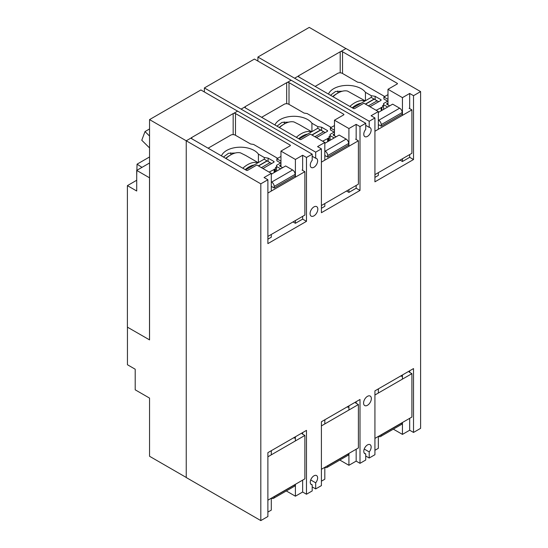 <?xml version="1.0" encoding="UTF-8"?>
<svg xmlns="http://www.w3.org/2000/svg" width="548" height="548" viewBox="0 0 548 548"><rect width="100%" height="100%" fill="white"/><g stroke="black" fill="none" stroke-linecap="round" stroke-linejoin="round"><path stroke-width="0.82" d="M149.549 147.926L141.774 140.254L145.008 131.568L149.549 128.951M145.008 131.568L149.549 136.048M136.712 175.161L137.062 164.174L149.549 156.961M137.062 164.174L141.98 167.366M127.444 327.17L127.444 364.742L135.198 369.215L135.198 389.813L149.549 398.101L149.549 456.272L186.238 477.452M325.156 132.616L317.676 128.301L299.181 138.973M320.546 129.951L311.846 134.979M320.731 130.061L312.031 135.082M323.601 131.719L314.901 136.74M378.675 101.716L371.195 97.4L352.7 108.079M374.065 99.058L365.365 104.079M374.25 99.161L365.55 104.182M377.12 100.818L368.42 105.839M271.637 163.51L264.157 159.194L245.662 169.873M267.027 160.852L258.327 165.88M267.212 160.961L258.512 165.982M270.082 162.619L261.382 167.64M345.939 48.58L309.25 27.4L257.903 57.047L369.208 121.259L369.208 127.369A5.213 3.007 -60 0 1 370.071 127.609A5.213 3.007 -60 0 1 371.147 129.992A5.213 3.007 -60 0 1 368.873 135.24A5.213 3.007 -60 0 1 364.858 136.63A5.213 3.007 -60 0 1 363.783 134.246A5.213 3.007 -60 0 1 365.721 129.383L365.721 123.279L291.139 80.22L287.351 82.406A1.644 0.952 180 0 1 289.008 82.638L343.685 114.21A0.822 0.473 180 0 1 343.925 114.546A0.822 0.473 180 0 1 343.685 114.881L334.472 120.197L348.918 128.54L356.159 124.362L356.159 139.5M237.585 111.141L200.897 89.961L149.549 119.601L186.238 140.788L186.238 477.541L260.814 520.6L267.89 516.511L267.89 452.655L306.483 430.379L306.483 494.234L302.64 492.022L295.399 496.2L295.399 484.309M149.549 119.601L149.549 339.883L127.403 327.142L127.403 185.635L136.712 180.258M291.104 80.241L254.416 59.061L204.383 87.947L315.689 152.159L315.689 158.262A5.213 3.007 -60 0 1 316.552 158.509A5.213 3.007 -60 0 1 317.628 160.893A5.213 3.007 -60 0 1 315.353 166.133A5.213 3.007 -60 0 1 311.339 167.53A5.213 3.007 -60 0 1 310.264 165.147A5.213 3.007 -60 0 1 312.202 160.283L312.202 154.173L237.62 111.121L233.832 113.306A1.644 0.952 180 0 1 235.489 113.539L290.166 145.104A0.822 0.473 180 0 1 290.406 145.439A0.822 0.473 180 0 1 290.166 145.782L280.953 151.097L295.399 159.441L302.64 155.262L302.64 170.394M315.689 152.159L321.409 148.857L317.573 146.638L324.813 142.459L310.36 134.116L301.147 139.439A0.822 0.473 180 0 1 299.982 139.439L245.305 107.874A1.644 0.952 180 0 1 244.826 107.203A1.644 0.952 180 0 1 244.901 106.915L241.113 109.1M244.901 106.915L244.901 106.963A1.644 0.952 180 0 1 245.305 106.572L286.679 82.686A1.644 0.952 180 0 1 287.351 82.453L287.351 82.406M324.813 203.568L324.813 206.322L321.409 208.281M324.813 142.459L324.813 160.174M356.159 185.464L356.159 188.217L348.918 192.403L346.535 191.026M348.918 128.54L348.918 146.254M348.918 189.649L348.918 192.403M334.472 120.197L334.472 135.822M369.208 121.259L374.928 117.957L371.092 115.744L378.332 111.559L363.879 103.223L354.666 108.538A0.822 0.473 180 0 1 353.501 108.538L298.824 76.973A1.644 0.952 180 0 1 298.345 76.302A1.644 0.952 180 0 1 298.42 76.014L298.42 76.062A1.644 0.952 180 0 1 298.824 75.672L340.198 51.786A1.644 0.952 180 0 1 340.87 51.553L340.87 51.505A1.644 0.952 180 0 1 342.527 51.745L397.204 83.31A0.822 0.473 180 0 1 397.444 83.645A0.822 0.473 180 0 1 397.204 83.981L387.991 89.297L402.438 97.64L409.678 93.461L409.678 108.6M298.42 76.014L294.632 78.206M378.332 172.668L378.332 175.422L374.928 177.381M378.332 111.559L378.332 129.273M409.678 154.57L409.678 157.324L402.438 161.502L400.054 160.126M402.438 97.64L402.438 115.354M402.438 158.749L402.438 161.502M387.991 89.297L387.991 104.921M409.678 93.461L413.521 95.681L420.597 91.591L346.021 48.539L340.87 51.505M420.597 91.591L420.597 428.351L413.521 432.44L409.678 430.221L402.438 434.4L402.438 422.508M402.438 379.12L402.438 374.976M409.678 430.221L409.678 418.33M409.678 372.366L409.678 370.797M402.438 434.4L393.341 429.146M378.332 436.427L378.332 448.319L374.928 450.285M378.332 393.039L378.332 388.895M364.221 453.066L365.721 453.929L365.721 460.032L360.002 463.334L356.159 461.121L348.918 465.3L348.918 453.408M348.918 410.014L348.918 405.876M356.159 461.121L356.159 449.23M356.159 403.26L356.159 401.698M348.918 465.3L339.822 460.046M324.813 467.328L324.813 479.219L321.409 481.178M324.813 423.933L324.813 419.795M295.399 440.914L295.399 436.77M302.64 492.022L302.64 480.13M302.64 434.16L302.64 432.591M295.399 496.2L286.303 490.946M271.294 498.228L271.294 510.12L267.89 512.079M271.294 454.833L271.294 450.696M191.382 137.815L186.238 140.788L260.814 183.84L267.89 179.758L264.054 177.538L271.294 173.36L256.841 165.017L247.628 170.339A0.822 0.473 180 0 1 246.463 170.339L191.786 138.767A1.644 0.952 180 0 1 191.307 138.096A1.644 0.952 180 0 1 191.382 137.815L191.382 137.856A1.644 0.952 180 0 1 191.786 137.473L233.16 113.587A1.644 0.952 180 0 1 233.832 113.347L233.832 113.306M271.294 234.462L271.294 237.216L267.89 239.181M271.294 173.36L271.294 191.074M302.64 216.364L302.64 219.118L295.399 223.296L293.016 221.919M295.399 159.441L295.399 177.155M295.399 220.543L295.399 223.296M280.953 151.097L280.953 166.722M204.383 91.975L204.383 87.947M257.903 61.075L257.903 57.047M312.202 156.249L315.689 158.262M356.159 124.362L360.002 126.581L360.002 190.437L321.409 212.713L321.409 148.857M360.002 190.437L356.159 188.217M360.002 126.581L365.721 123.279M365.721 125.348L369.208 127.369M413.521 95.681L413.521 159.537L374.928 181.82L374.928 117.957M413.521 159.537L409.678 157.324M365.721 453.929A5.213 3.007 -60 0 1 364.858 453.689A5.213 3.007 -60 0 1 363.783 451.299A5.213 3.007 -60 0 1 366.057 446.058A5.213 3.007 -60 0 1 370.071 444.661A5.213 3.007 -60 0 1 371.147 447.045A5.213 3.007 -60 0 1 369.208 451.915L369.208 458.018L374.928 454.717L374.928 390.854L413.521 368.578L413.521 432.44M369.208 458.018L365.721 456.005M369.208 451.915L364.221 449.031M310.702 483.959L312.202 484.829A5.213 3.007 -60 0 1 311.339 484.583A5.213 3.007 -60 0 1 310.264 482.199A5.213 3.007 -60 0 1 312.538 476.959A5.213 3.007 -60 0 1 316.552 475.561A5.213 3.007 -60 0 1 317.628 477.945A5.213 3.007 -60 0 1 315.689 482.815L315.689 488.919L321.409 485.617L321.409 421.755L360.002 399.478L360.002 463.334M315.689 488.919L312.202 486.905M315.689 482.815L310.702 479.932M306.483 494.234L312.202 490.933L312.202 484.829M260.814 183.84L260.814 520.6M302.64 155.262L306.483 157.475L306.483 221.337L267.89 243.613L267.89 179.758M306.483 221.337L302.64 219.118M306.483 157.475L312.202 154.173M317.826 209.144A5.487 3.165 -60 0 1 315.429 214.665A5.487 3.165 -60 0 1 311.202 216.131A5.487 3.165 -60 0 1 310.065 213.624A5.487 3.165 -60 0 1 312.463 208.103A5.487 3.165 -60 0 1 316.689 206.63A5.487 3.165 -60 0 1 317.826 209.144M363.584 403.047A5.487 3.165 -60 0 1 365.982 397.533A5.487 3.165 -60 0 1 370.208 396.06A5.487 3.165 -60 0 1 371.345 398.574A5.487 3.165 -60 0 1 368.948 404.088A5.487 3.165 -60 0 1 364.721 405.561A5.487 3.165 -60 0 1 363.584 403.047M149.549 162.996L136.712 170.407L136.712 191.005L127.403 185.635M136.712 170.407L149.508 177.799L149.508 339.904M381.23 434.756L381.23 434.934A3.562 2.055 60 0 1 380.49 436.564A3.562 2.055 60 0 1 378.709 436.386L378.558 436.297M380.49 436.564L401.437 424.474A3.562 2.055 -120 0 0 402.177 422.844L402.177 422.666M400.663 376.003L400.889 376.134A0.822 0.473 0 0 0 402.054 376.134M409.13 372.044L411.911 373.654L374.928 394.998M374.928 438.393L411.911 417.042L411.911 373.654M378.332 389.806A0.822 0.473 0 0 0 378.442 389.566A0.822 0.473 0 0 0 378.332 389.327M327.711 465.656L327.711 465.834A3.562 2.055 60 0 1 326.978 467.465A3.562 2.055 60 0 1 325.19 467.286L325.039 467.197M326.978 467.465L347.918 455.374A3.562 2.055 -120 0 0 348.658 453.744L348.658 453.566M347.144 406.897L347.37 407.034A0.822 0.473 0 0 0 348.535 407.034M355.611 402.944L358.392 404.547L321.409 425.899M321.409 469.294L358.392 447.942L358.392 404.547M324.813 420.706A0.822 0.473 0 0 0 324.923 420.467A0.822 0.473 0 0 0 324.813 420.227M274.192 496.55L274.192 496.735A3.562 2.055 60 0 1 273.459 498.365A3.562 2.055 60 0 1 271.671 498.187L271.52 498.098M273.459 498.365L294.399 486.275A3.562 2.055 -120 0 0 295.139 484.638L295.139 484.459M293.625 437.797L293.851 437.927A0.822 0.473 0 0 0 295.016 437.927M302.092 433.845L304.873 435.448L267.89 456.799M267.89 500.194L304.873 478.842L304.873 435.448M271.294 451.607A0.822 0.473 0 0 0 271.404 451.367A0.822 0.473 0 0 0 271.294 451.127M378.332 120.053L378.709 120.279A3.562 2.055 60 0 1 381.23 124.643L381.23 126.211L402.177 114.121L402.177 112.552A3.562 2.055 -120 0 0 399.656 108.182L392.669 104.154L378.332 112.436M381.23 126.211L378.332 124.533M387.689 107.031L383.579 104.661L383.579 109.408M383.579 104.661L383.579 103.538L387.991 100.99M378.332 126.047A0.822 0.473 0 0 0 378.442 125.8A0.822 0.473 0 0 0 378.332 125.561M374.928 174.627L411.911 153.282L411.911 109.888L374.928 131.239M409.13 108.285L411.911 109.888M387.991 102.962L386.874 103.606A0.822 0.473 0 0 0 386.635 103.942A0.822 0.473 0 0 0 386.874 104.278L389.669 105.887M352.241 107.812A22.139 12.782 -60 0 1 361.2 103.168M387.991 99.359L383.901 96.996L387.991 94.633M365.194 100.866L347.521 91.071A23.996 13.851 120 0 0 337.753 93.133L336.438 93.893A22.139 12.782 120 0 0 332.732 96.544M349.857 106.435A23.996 13.851 -60 0 1 364.995 100.976M328.485 94.098A19.468 11.241 180 0 1 345.843 85.426A19.468 11.241 180 0 1 365.441 92.331L371.332 95.729L375.14 96.318L380.805 99.585A1.096 0.63 180 0 1 381.127 100.037A1.096 0.63 180 0 1 380.805 100.483L369.969 106.737M375.14 96.318L375.14 99.674M371.332 95.729L371.332 97.476M376.14 110.299L381.812 107.387A0.658 0.377 0 0 0 382.49 107.011L382.49 105.778L383.579 105.154M382.49 105.778L382.49 107.011M381.196 107.381L381.196 110.785M338.02 92.982L337.698 91.05A22.139 12.782 120 0 0 337.691 91.002M384.703 96.53L360.666 82.652L357.597 82.179L342.356 73.377A3.288 1.897 0 0 0 337.698 73.377L315.148 86.399M383.901 96.996L383.901 99.01L387.662 101.181M365.441 92.331L365.441 100.722M330.492 95.256L335.513 91.489L342.329 91.221M337.753 93.133A23.996 13.851 120 0 0 332.972 96.688M324.813 150.953L325.19 151.173A3.562 2.055 60 0 1 327.711 155.543L327.711 157.112L348.658 145.014L348.658 143.453A3.562 2.055 -120 0 0 346.137 139.082L339.15 135.055L324.813 143.336M327.711 157.112L324.813 155.433M334.17 137.932L330.06 135.555L330.06 140.302M330.06 135.555L330.06 134.438L334.472 131.89M324.813 156.94A0.822 0.473 0 0 0 324.923 156.701A0.822 0.473 0 0 0 324.813 156.461M321.409 205.527L358.392 184.176L358.392 140.788L321.409 162.133M355.611 139.178L358.392 140.788M334.472 133.863L333.355 134.507A0.822 0.473 0 0 0 333.116 134.842A0.822 0.473 0 0 0 333.355 135.178L336.15 136.788M298.722 138.706A22.139 12.782 -60 0 1 307.681 134.068M334.472 130.253L330.382 127.896L334.472 125.533M299.174 124.554L294.002 121.964A23.996 13.851 120 0 0 284.234 124.033L282.919 124.793A22.139 12.782 120 0 0 279.213 127.444M296.338 137.329A23.996 13.851 -60 0 1 311.476 131.876M274.966 124.992A19.468 11.241 180 0 1 292.324 116.327A19.468 11.241 180 0 1 311.922 123.225L317.813 126.629L321.621 127.218L327.286 130.486A1.096 0.63 180 0 1 327.608 130.931A1.096 0.63 180 0 1 327.286 131.383L316.456 137.637M321.621 127.218L321.621 130.575M317.813 126.629L317.813 128.376M322.621 141.199L328.293 138.288A0.658 0.377 0 0 0 328.971 137.911L328.971 136.678L330.06 136.048M328.971 137.911L328.971 140.932M327.677 138.281L327.677 141.679M284.501 123.882L284.179 121.944A22.139 12.782 120 0 0 284.172 121.903M331.184 127.431L307.147 113.552L304.078 113.08L288.837 104.278A3.288 1.897 0 0 0 284.179 104.278L261.629 117.293M330.382 127.896L330.382 129.91L334.143 132.082M311.922 123.225L311.922 131.623M276.973 126.15L281.994 122.389L288.81 122.115M284.234 124.033A23.996 13.851 120 0 0 279.453 127.588M271.294 181.854L271.671 182.073A3.562 2.055 60 0 1 274.192 186.436L274.192 188.005L295.139 175.915L295.139 174.346A3.562 2.055 -120 0 0 292.618 169.983L285.631 165.955L271.294 174.237M274.192 188.005L271.294 186.334M280.651 168.832L276.541 166.455L276.541 171.202M276.541 166.455L276.541 165.338L280.953 162.79M271.294 187.841A0.822 0.473 0 0 0 271.404 187.601A0.822 0.473 0 0 0 271.294 187.361M267.89 236.428L304.873 215.076L304.873 171.682L267.89 193.033M302.092 170.079L304.873 171.682M280.953 164.763L279.836 165.407A0.822 0.473 0 0 0 279.596 165.743A0.822 0.473 0 0 0 279.836 166.078L282.631 167.688M245.203 169.606A22.139 12.782 -60 0 1 254.162 164.969M280.953 161.153L276.863 158.79L280.953 156.433M245.655 155.447L240.483 152.865A23.996 13.851 120 0 0 230.715 154.933L229.4 155.694A22.139 12.782 120 0 0 225.694 158.345M242.819 168.229A23.996 13.851 -60 0 1 257.957 162.777M221.447 155.892A19.468 11.241 180 0 1 238.805 147.227A19.468 11.241 180 0 1 258.403 154.125L264.294 157.523L268.102 158.119L273.767 161.386A1.096 0.63 180 0 1 274.089 161.831A1.096 0.63 180 0 1 273.767 162.283L262.937 168.537M268.102 158.119L268.102 161.475M264.294 157.523L264.294 159.269M269.102 172.093L274.774 169.188A0.658 0.377 0 0 0 275.452 168.805L275.452 167.578L276.541 166.948M275.452 168.805L275.452 171.832M274.158 169.174L274.158 172.579M230.982 154.783L230.66 152.844A22.139 12.782 120 0 0 230.653 152.803M277.665 158.331L253.628 144.453L250.559 143.973L235.318 135.178A3.288 1.897 0 0 0 230.66 135.178L208.117 148.193M276.863 158.79L276.863 160.811L280.624 162.982M258.403 154.125L258.403 162.523M223.454 157.05L228.475 153.289L235.291 153.015M230.715 154.933A23.996 13.851 120 0 0 225.934 158.482M245.305 106.572L245.305 107.874M286.679 82.686L286.679 103.723M343.685 114.21L343.685 114.881M289.008 82.638L289.008 104.38M298.824 75.672L298.824 76.973M340.198 51.786L340.198 72.822M397.204 83.31L397.204 83.981M342.527 51.745L342.527 73.48M191.786 137.473L191.786 138.767M233.16 113.587L233.16 134.623M290.166 145.104L290.166 145.782M235.489 113.539L235.489 135.281M402.177 422.844L381.23 434.934M348.658 453.744L327.711 465.834M295.139 484.638L274.192 496.735M378.709 120.279L399.656 108.182M381.23 124.643L402.177 112.552M386.874 103.606L386.874 104.278M380.805 99.585L380.805 100.483M381.812 107.387L381.812 110.422M325.19 151.173L346.137 139.082M327.711 155.543L348.658 143.453M333.355 134.507L333.355 135.178M327.286 130.486L327.286 131.383M328.293 138.288L328.293 141.322M271.671 182.073L292.618 169.983M274.192 186.436L295.139 174.346M279.836 165.407L279.836 166.078M273.767 161.386L273.767 162.283M274.774 169.188L274.774 172.223M299.181 124.547L311.675 131.767M245.662 155.447L258.156 162.66"/></g></svg>
